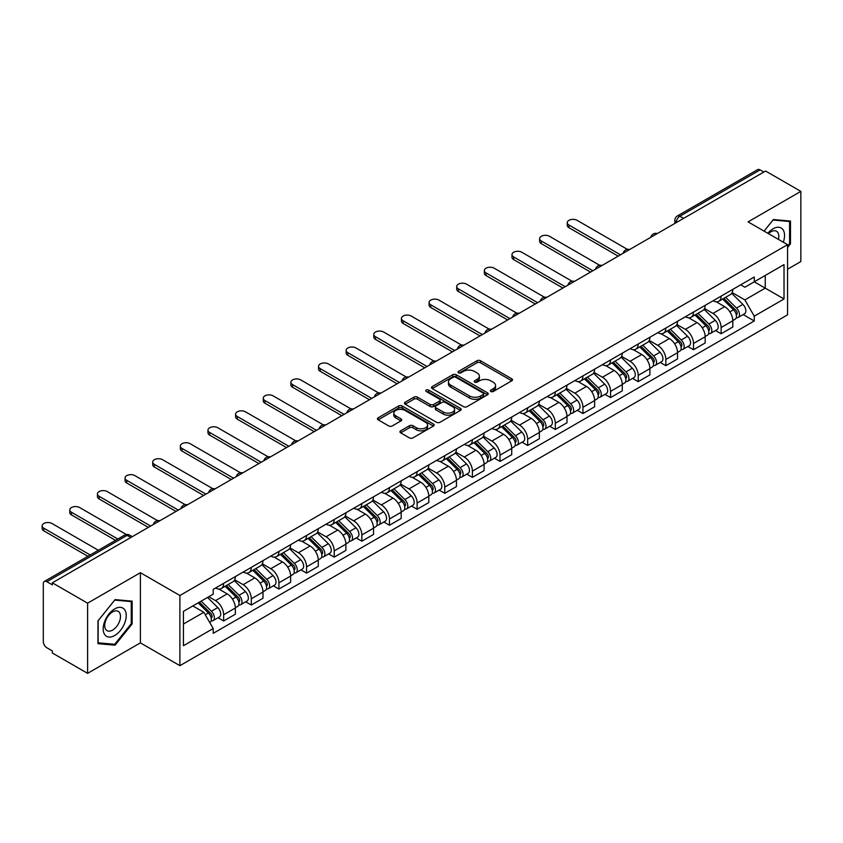 <?xml version="1.0" encoding="UTF-8"?>
<svg xmlns="http://www.w3.org/2000/svg" width="843" height="843" viewBox="0 0 843 843"><rect width="100%" height="100%" fill="white"/><g stroke="black" fill="none" stroke-linecap="round" stroke-linejoin="round"><path stroke-width="1.26" d="M490.868 391.479A1.718 0.991 0 0 0 493.303 391.479L511.775 380.815A2.455 1.423 0 0 0 512.502 379.814A2.455 1.423 0 0 0 511.775 378.802L480.478 360.73A2.455 1.423 0 0 0 477.001 360.73L458.518 371.405A1.718 0.991 0 0 0 458.023 372.1A1.718 0.991 0 0 0 458.518 372.806A1.718 0.991 0 0 0 460.952 372.806L463.344 371.426A7.872 4.542 0 0 1 474.472 371.426L477.085 372.933A7.872 4.542 0 0 1 479.393 376.147A7.872 4.542 0 0 1 477.085 379.361L474.693 380.741A1.718 0.991 0 0 0 474.188 381.436A1.718 0.991 0 0 0 474.693 382.142A1.718 0.991 0 0 0 477.127 382.142L479.519 380.762A7.872 4.542 0 0 1 490.647 380.762L493.26 382.269A7.872 4.542 0 0 1 495.558 385.483A7.872 4.542 0 0 1 493.26 388.697L490.868 390.077A1.718 0.991 0 0 0 490.363 390.773A1.718 0.991 0 0 0 490.868 391.479L490.868 390.077M400.657 430.815A2.455 1.423 0 0 0 399.94 431.816A2.455 1.423 0 0 0 400.657 432.817L409.445 437.886A2.455 1.423 0 0 0 412.922 437.886L433.439 426.042A2.455 1.423 0 0 0 434.156 425.041A2.455 1.423 0 0 0 433.439 424.029L402.132 405.957A2.455 1.423 0 0 0 398.655 405.957L378.138 417.812A2.455 1.423 0 0 0 377.422 418.813A2.455 1.423 0 0 0 378.138 419.814L388.749 425.936A2.455 1.423 0 0 0 392.227 425.936L401.005 420.868A2.455 1.423 0 0 0 401.721 419.867A2.455 1.423 0 0 0 401.005 418.866L395.746 415.831A6.575 3.793 0 0 1 393.818 413.144A6.575 3.793 0 0 1 397.875 409.635A6.575 3.793 0 0 1 405.051 410.457L425.652 422.354A6.575 3.793 0 0 1 427.58 425.041A6.575 3.793 0 0 1 423.523 428.55A6.575 3.793 0 0 1 416.347 427.728L412.922 425.736A2.455 1.423 0 0 0 409.445 425.736L400.657 430.815L400.657 432.817M179.896 595.506L140.391 572.692L87.598 603.177L52.34 582.819L765.592 171.034L800.85 191.382L748.057 221.867L787.562 244.67L179.896 595.506L179.896 665.675L787.562 314.839L787.562 244.67M463.524 406.663A2.455 1.423 0 0 0 467.001 406.663L487.517 394.819A2.455 1.423 0 0 0 488.245 393.818A2.455 1.423 0 0 0 487.517 392.806L456.221 374.735A2.455 1.423 0 0 0 452.744 374.735L432.217 386.589A2.455 1.423 0 0 0 431.5 387.59A2.455 1.423 0 0 0 432.217 388.591L463.524 406.663M426.906 391.847A1.718 0.991 0 0 1 428.655 392.09L428.655 390.046L460.478 408.423A2.455 1.423 0 0 1 461.195 409.424A2.455 1.423 0 0 1 460.478 410.425L439.962 422.28A2.455 1.423 0 0 1 436.484 422.28L405.177 404.208L405.177 402.195A2.455 1.423 0 0 0 404.461 403.196A2.455 1.423 0 0 0 405.177 404.208M405.177 402.195L413.966 397.127A2.455 1.423 0 0 1 417.443 397.127L430.13 404.461A2.455 1.423 0 0 0 433.608 404.461L439.435 401.089A2.455 1.423 0 0 0 440.162 400.088A2.455 1.423 0 0 0 439.435 399.087L426.221 391.458A1.718 0.991 0 0 1 425.715 390.752A1.718 0.991 0 0 1 426.779 389.835A1.718 0.991 0 0 1 428.655 390.046M87.598 603.177L87.598 673.346L52.34 652.988L52.34 650.944L46.85 647.772A5.016 2.898 -120 0 1 43.309 641.639L43.309 583.746A5.016 2.898 -120 0 1 44.342 581.449L124.595 535.115A5.016 2.898 60 0 1 127.103 535.358L46.85 581.702A5.016 2.898 -120 0 0 44.342 581.449M787.562 269.223L800.85 261.551L800.85 191.382M87.598 673.346L140.391 642.861L179.896 665.675M52.34 582.819L52.34 584.863L46.85 581.702M683.568 218.39L679.848 216.24A5.016 2.898 60 0 0 677.34 215.987L757.594 169.654A5.016 2.898 60 0 1 760.101 169.907L679.848 216.24A5.016 2.898 120 0 0 676.307 222.373L676.307 222.584M763.821 172.056L760.101 169.907M721.123 296.125A11.528 6.649 60 0 1 718.742 301.299L730.428 294.544A11.528 6.649 -120 0 0 732.82 289.37M704.537 308.527L712.978 313.406A11.528 6.649 60 0 1 721.123 327.527L732.82 320.772A11.528 6.649 -120 0 0 724.674 306.662L716.297 301.826M732.82 320.772L732.82 327.01L721.123 333.765L715.517 330.53M718.742 301.299A11.528 6.649 60 0 1 713.062 300.772M721.123 327.527L721.123 333.765M693.494 312.079A11.528 6.649 60 0 1 691.102 317.253L702.799 310.498A11.528 6.649 -120 0 0 705.18 305.324M687.888 346.484L693.494 349.719L705.18 342.964L705.18 336.726A11.528 6.649 -120 0 0 697.035 322.616L688.668 317.779M691.102 317.253A11.528 6.649 60 0 1 685.433 316.736M676.897 324.492L685.338 329.36A11.528 6.649 60 0 1 693.494 343.48L693.494 349.719M665.854 328.032A11.528 6.649 60 0 1 663.462 333.206L675.159 326.462A11.528 6.649 -120 0 0 677.54 321.288M660.248 362.437L665.854 365.672L677.54 358.928L677.54 352.69A11.528 6.649 -120 0 0 669.395 338.57L661.028 333.733M663.462 333.206A11.528 6.649 60 0 1 657.793 332.69M649.258 340.446L657.698 345.324A11.528 6.649 60 0 1 665.854 359.434L665.854 365.672M638.214 343.986A11.528 6.649 60 0 1 635.833 349.16L647.519 342.416A11.528 6.649 -120 0 0 649.911 337.242M632.608 378.391L638.214 381.637L649.911 374.882L649.911 368.644A11.528 6.649 -120 0 0 641.755 354.524L633.388 349.697M635.833 349.16A11.528 6.649 60 0 1 630.153 348.644M621.618 356.399L630.069 361.278A11.528 6.649 60 0 1 638.214 375.388L638.214 381.637M610.574 359.95A11.528 6.649 60 0 1 608.193 365.124L619.879 358.37A11.528 6.649 -120 0 0 622.271 353.196M604.968 394.355L610.574 397.59L622.271 390.836L622.271 384.598A11.528 6.649 -120 0 0 614.125 370.477L605.748 365.651M608.193 365.124A11.528 6.649 60 0 1 602.513 364.597M593.988 372.353L602.429 377.232A11.528 6.649 60 0 1 610.574 391.352L610.574 397.59M582.945 375.904A11.528 6.649 60 0 1 580.553 381.078L592.25 374.324A11.528 6.649 -120 0 0 594.631 369.15M577.339 410.309L582.945 413.544L594.631 406.79L594.631 400.551A11.528 6.649 -120 0 0 586.486 386.442L578.119 381.605M580.553 381.078A11.528 6.649 60 0 1 574.884 380.562M566.348 388.317L574.789 393.186A11.528 6.649 60 0 1 582.945 407.306L582.945 413.544M555.305 391.858A11.528 6.649 60 0 1 552.913 397.032L564.61 390.277A11.528 6.649 -120 0 0 566.991 385.114M549.699 426.263L555.305 429.498L566.991 422.754L566.991 416.505A11.528 6.649 -120 0 0 558.846 402.396L550.479 397.559M552.913 397.032A11.528 6.649 60 0 1 547.244 396.516M538.709 404.271L547.149 409.15A11.528 6.649 60 0 1 555.305 423.26L555.305 429.498M527.665 407.812A11.528 6.649 60 0 1 525.284 412.986L536.97 406.242A11.528 6.649 -120 0 0 539.362 401.068M522.059 442.217L527.665 445.452L539.362 438.708L539.362 432.47A11.528 6.649 -120 0 0 531.206 418.349L522.839 413.523M525.284 412.986A11.528 6.649 60 0 1 519.604 412.469M511.069 420.225L519.52 425.104A11.528 6.649 60 0 1 527.665 439.214L527.665 445.452M500.025 423.776A11.528 6.649 60 0 1 497.644 428.95L509.33 422.195A11.528 6.649 -120 0 0 511.722 417.022M494.419 458.181L500.025 461.416L511.722 454.662L511.722 448.423A11.528 6.649 -120 0 0 503.577 434.303L495.199 429.477M497.644 428.95A11.528 6.649 60 0 1 491.964 428.423M483.439 436.179L491.88 441.058A11.528 6.649 60 0 1 500.025 455.178L500.025 461.416M472.396 439.73A11.528 6.649 60 0 1 470.004 444.904L481.701 438.149A11.528 6.649 -120 0 0 484.082 432.975M466.79 474.135L472.396 477.37L484.082 470.615L484.082 464.377A11.528 6.649 -120 0 0 475.937 450.267L467.57 445.431M470.004 444.904A11.528 6.649 60 0 1 464.335 444.377M455.8 452.143L464.24 457.011A11.528 6.649 60 0 1 472.396 471.132L472.396 477.37M444.756 455.684A11.528 6.649 60 0 1 442.364 460.858L454.061 454.103A11.528 6.649 -120 0 0 456.442 448.929M439.15 490.089L444.756 493.324L456.442 486.58L456.442 480.331A11.528 6.649 -120 0 0 448.297 466.221L439.93 461.384M442.364 460.858A11.528 6.649 60 0 1 436.695 460.341M428.16 468.097L436.6 472.976A11.528 6.649 60 0 1 444.756 487.085L444.756 493.324M417.116 471.637A11.528 6.649 60 0 1 414.735 476.811L426.421 470.067A11.528 6.649 -120 0 0 428.813 464.893M411.51 506.042L417.116 509.277L428.813 502.533L428.813 496.295A11.528 6.649 -120 0 0 420.657 482.175L412.29 477.349M414.735 476.811A11.528 6.649 60 0 1 409.055 476.295M400.52 484.051L408.971 488.929A11.528 6.649 60 0 1 417.116 503.039L417.116 509.277M389.477 487.602A11.528 6.649 60 0 1 387.095 492.765L398.781 486.021A11.528 6.649 -120 0 0 401.173 480.847M383.871 521.996L389.477 525.242L401.173 518.487L401.173 512.249A11.528 6.649 -120 0 0 393.028 498.129L384.65 493.303M387.095 492.765A11.528 6.649 60 0 1 381.415 492.249M372.891 500.004L381.331 504.883A11.528 6.649 60 0 1 389.477 518.993L389.477 525.242M361.847 503.556A11.528 6.649 60 0 1 359.455 508.729L371.152 501.975A11.528 6.649 -120 0 0 373.533 496.801M356.241 537.96L361.847 541.195L373.533 534.441L373.533 528.203A11.528 6.649 -120 0 0 365.388 514.093L357.021 509.256M359.455 508.729A11.528 6.649 60 0 1 353.786 508.203M345.251 515.958L353.691 520.837A11.528 6.649 60 0 1 361.847 534.957L361.847 541.195M334.207 519.509A11.528 6.649 60 0 1 331.815 524.683L343.512 517.929A11.528 6.649 -120 0 0 345.893 512.755M328.601 553.914L334.207 557.149L345.893 550.395L345.893 544.156A11.528 6.649 -120 0 0 337.748 530.047L329.381 525.21M331.815 524.683A11.528 6.649 60 0 1 326.146 524.167M317.611 531.922L326.051 536.791A11.528 6.649 60 0 1 334.207 550.911L334.207 557.149M306.567 535.463A11.528 6.649 60 0 1 304.186 540.637L315.872 533.893A11.528 6.649 -120 0 0 318.264 528.719M300.962 569.868L306.567 573.103L318.264 566.359L318.264 560.121A11.528 6.649 -120 0 0 310.108 546.001L301.741 541.164M304.186 540.637A11.528 6.649 60 0 1 298.506 540.121M289.971 547.876L298.422 552.755A11.528 6.649 60 0 1 306.567 566.865L306.567 573.103M278.928 551.417A11.528 6.649 60 0 1 276.546 556.591L288.232 549.847A11.528 6.649 -120 0 0 290.624 544.673M273.322 585.822L278.928 589.067L290.624 582.313L290.624 576.075A11.528 6.649 -120 0 0 282.479 561.954L274.101 557.128M276.546 556.591A11.528 6.649 60 0 1 270.866 556.074M262.342 563.83L270.782 568.709A11.528 6.649 60 0 1 278.928 582.819L278.928 589.067M251.298 567.381A11.528 6.649 60 0 1 248.906 572.555L260.603 565.801A11.528 6.649 -120 0 0 262.984 560.627M245.692 601.786L251.298 605.021L262.984 598.267L262.984 592.028A11.528 6.649 -120 0 0 254.839 577.908L246.472 573.082M248.906 572.555A11.528 6.649 60 0 1 243.237 572.028M234.702 579.784L243.142 584.663A11.528 6.649 60 0 1 251.298 598.783L251.298 605.021M223.658 583.335A11.528 6.649 60 0 1 221.266 588.509L232.963 581.754A11.528 6.649 -120 0 0 235.345 576.58M218.052 617.74L223.658 620.975L235.345 614.22L235.345 607.982A11.528 6.649 -120 0 0 227.199 593.872L218.832 589.036M221.266 588.509A11.528 6.649 60 0 1 215.597 587.992M208.779 596.728L215.502 600.616A11.528 6.649 60 0 1 223.658 614.737L223.658 620.975M740.702 284.818L744.864 287.221L784.022 264.618L765.244 275.461L765.244 288.148L744.864 299.908L732.167 292.574M183.437 624.041L203.816 612.281L213.205 628.541L183.437 645.727L183.437 611.365L213.205 594.178L213.205 589.373L754.253 276.999L754.253 281.804L784.022 298.991L754.253 316.167L744.864 299.908M784.022 264.618L784.022 298.991M213.205 628.541L213.205 633.346L754.253 320.983L754.253 316.167M787.562 247.484L790.481 243.848L790.481 221.056L773.389 219.528L764.074 231.108M140.391 572.692L140.391 642.861M97.957 643.673L115.059 645.201L132.151 623.936L132.151 601.143L115.059 599.615L97.957 620.88L97.957 643.673M203.816 612.281L192.826 605.938M743.157 314.565L754.253 320.983M789.596 243.332L790.481 243.848M113.247 644.157L115.059 645.201M131.266 623.42L132.151 623.936M491.553 391.721L493.26 390.741A7.872 4.542 0 0 0 495.558 387.527L495.558 385.483M479.393 376.147L479.393 378.191A7.872 4.542 0 0 1 477.085 381.405L475.378 382.385M511.775 378.802L511.775 380.815L480.478 362.775A2.455 1.423 0 0 0 477.001 362.775L459.214 373.049M487.486 394.84L456.221 376.779A2.455 1.423 0 0 0 452.744 376.779L432.248 388.612M483.176 394.513A1.718 0.991 0 0 0 483.671 393.818A1.718 0.991 0 0 0 483.176 393.112L455.694 377.253A1.718 0.991 0 0 0 453.26 377.253L450.742 378.707A7.872 4.542 0 0 0 448.434 381.921A7.872 4.542 0 0 0 450.742 385.125L469.519 395.968A7.872 4.542 0 0 0 480.647 395.968L483.176 394.513L483.176 396.558A1.718 0.991 0 0 0 483.671 395.862L483.671 393.818M448.434 381.921L448.434 383.965A7.872 4.542 0 0 0 450.742 387.179L450.742 385.125M483.176 396.558L480.647 398.022A7.872 4.542 0 0 1 469.519 398.022L450.742 387.179M405.209 404.229L413.966 399.171L413.966 397.127M440.162 400.088L440.162 402.132A2.455 1.423 0 0 1 439.435 403.144L433.608 406.505A2.455 1.423 0 0 1 430.13 406.505L417.443 399.171A2.455 1.423 0 0 0 413.966 399.171M428.655 392.09L460.447 410.446M443.302 412.058A6.575 3.793 0 0 0 450.478 412.88A6.575 3.793 0 0 0 454.535 409.371A6.575 3.793 0 0 0 452.607 406.695L445.346 402.501A2.455 1.423 0 0 0 441.869 402.501L436.042 405.862A2.455 1.423 0 0 0 435.325 406.863A2.455 1.423 0 0 0 436.042 407.864L443.302 412.058L443.302 414.103A6.575 3.793 0 0 0 450.478 414.935A6.575 3.793 0 0 0 454.535 411.426L454.535 409.371M435.325 406.863L435.325 408.908A2.455 1.423 0 0 0 436.042 409.919L436.042 407.864M443.302 414.103L436.042 409.919M427.58 425.041L427.58 427.085A6.575 3.793 0 0 1 423.523 430.594A6.575 3.793 0 0 1 416.347 429.772L412.922 427.791A2.455 1.423 0 0 0 409.445 427.791L400.688 432.838M393.818 413.144L393.818 415.188A6.575 3.793 0 0 0 395.746 417.875L395.746 415.831M400.973 420.889L395.746 417.875M433.407 426.063L402.132 408.012A2.455 1.423 0 0 0 398.655 408.012L378.17 419.835M722.62 299.054L733.505 309.803A6.259 3.614 60 0 1 735.159 319.191L732.82 320.54M724.79 301.204L729.406 303.87M627.34 249.338L577.097 220.329A5.764 3.33 -0 0 0 570.816 219.612A5.764 3.33 -0 0 0 567.255 222.678A5.764 3.33 -0 0 0 568.941 225.039L620.501 254.797M723.821 298.359L735.749 310.119A3.003 1.739 60 0 1 736.54 314.629A3.003 1.739 60 0 1 736.266 314.745M725.623 297.316L736.519 308.064A6.259 3.614 60 0 1 738.162 317.453A6.259 3.614 60 0 1 736.276 317.653M731.724 293.353L742.894 304.376A6.259 3.614 60 0 1 744.548 313.775L738.162 317.453M618.193 256.124L568.941 227.694A5.764 3.33 180 0 1 567.255 225.344L567.255 222.678M694.98 315.019L705.865 325.756A6.259 3.614 60 0 1 707.519 335.145L705.18 336.494M697.15 317.158L701.766 319.824M599.7 265.292L549.457 236.282A5.764 3.33 -0 0 0 543.177 235.566A5.764 3.33 -0 0 0 539.625 238.643A5.764 3.33 -0 0 0 541.311 240.993L592.861 270.761M696.181 314.323L708.109 326.083A3.003 1.739 60 0 1 708.9 330.582A3.003 1.739 60 0 1 708.626 330.698M697.993 313.28L708.879 324.018A6.259 3.614 60 0 1 710.533 333.406A6.259 3.614 60 0 1 708.636 333.607M704.084 309.318L715.254 320.34A6.259 3.614 60 0 1 716.908 329.729L710.533 333.406M590.553 272.089L541.311 243.648A5.764 3.33 180 0 1 539.625 241.298L539.625 238.643M667.34 330.972L678.225 341.71A6.259 3.614 60 0 1 679.88 351.099L677.54 352.448M669.511 333.111L674.126 335.777M572.06 281.246L521.817 252.247A5.764 3.33 -0 0 0 515.537 251.52A5.764 3.33 -0 0 0 511.986 254.597A5.764 3.33 -0 0 0 513.672 256.946L565.221 286.715M668.552 330.277L680.47 342.037A3.003 1.739 60 0 1 681.26 346.547A3.003 1.739 60 0 1 680.986 346.652M670.354 329.234L681.239 339.971A6.259 3.614 60 0 1 682.893 349.36A6.259 3.614 60 0 1 680.996 349.56M676.444 325.272L687.614 336.294A6.259 3.614 60 0 1 689.268 345.683L682.893 349.36M562.924 288.043L513.672 259.612A5.764 3.33 180 0 1 511.986 257.252L511.986 254.597M783.305 242.215A16.28 9.399 120 0 0 783.01 229.707A16.28 9.399 120 0 0 767.815 233.279M778.437 239.401A11.149 6.438 120 0 0 777.762 232.415A11.149 6.438 120 0 0 776.508 231.245A11.149 6.438 120 0 0 768.489 233.659M764.106 231.13L773.031 220.034L789.596 221.509L789.596 243.595L787.562 246.135M788.5 220.877L789.596 221.509M124.68 609.795A16.28 9.399 120 0 0 108.947 614.01A16.28 9.399 120 0 0 104.732 634.61A16.28 9.399 120 0 0 120.465 630.395A16.28 9.399 120 0 0 124.68 609.795M119.432 612.503A11.149 6.438 120 0 0 118.178 611.333A11.149 6.438 120 0 0 107.809 616.539A11.149 6.438 120 0 0 105.775 629.489A11.149 6.438 120 0 0 107.029 630.648A11.149 6.438 120 0 0 117.409 625.443A11.149 6.438 120 0 0 119.432 612.503M114.701 644.284L98.136 642.809L98.136 620.722L114.701 600.111L131.266 601.596L131.266 623.683L114.701 644.284M130.17 600.964L131.266 601.596M639.7 346.926L650.585 357.664A6.259 3.614 60 0 1 652.24 367.063L649.911 368.412M641.871 349.065L646.486 351.731M544.43 297.21L494.188 268.2A5.764 3.33 -0 0 0 487.907 267.473A5.764 3.33 -0 0 0 484.346 270.55A5.764 3.33 -0 0 0 486.032 272.9L537.592 302.669M640.912 346.231L652.83 357.99A3.003 1.739 60 0 1 653.631 362.501A3.003 1.739 60 0 1 653.357 362.606M642.714 345.187L653.599 355.925A6.259 3.614 60 0 1 655.253 365.325A6.259 3.614 60 0 1 653.367 365.525M648.804 341.225L659.985 352.248A6.259 3.614 60 0 1 661.629 361.636L655.253 365.325M535.284 303.996L486.032 275.566A5.764 3.33 180 0 1 484.346 273.216L484.346 270.55M612.071 362.88L622.956 373.628A6.259 3.614 60 0 1 624.61 383.017L622.271 384.366M614.241 365.03L618.857 367.696M516.791 313.164L466.548 284.154A5.764 3.33 -0 0 0 460.267 283.438A5.764 3.33 -0 0 0 456.706 286.504A5.764 3.33 -0 0 0 458.392 288.864L509.952 318.622M613.272 362.184L625.2 373.944A3.003 1.739 60 0 1 625.991 378.454A3.003 1.739 60 0 1 625.717 378.57M615.074 361.141L625.97 371.889A6.259 3.614 60 0 1 627.614 381.278A6.259 3.614 60 0 1 625.727 381.479M621.175 357.179L632.345 368.201A6.259 3.614 60 0 1 633.999 377.59L627.614 381.278M507.644 319.95L458.392 291.52A5.764 3.33 180 0 1 456.706 289.17L456.706 286.504M584.431 378.844L595.316 389.582A6.259 3.614 60 0 1 596.97 398.971L594.631 400.32M586.602 380.983L591.217 383.649M489.151 329.118L438.908 300.108A5.764 3.33 -0 0 0 432.628 299.391A5.764 3.33 -0 0 0 429.076 302.468A5.764 3.33 -0 0 0 430.762 304.818L482.312 334.576M585.632 378.138L597.561 389.909A3.003 1.739 60 0 1 598.351 394.408A3.003 1.739 60 0 1 598.077 394.524M587.445 377.106L598.33 387.843A6.259 3.614 60 0 1 599.984 397.232A6.259 3.614 60 0 1 598.087 397.432M593.535 373.133L604.705 384.155A6.259 3.614 60 0 1 606.359 393.555L599.984 397.232M480.004 335.914L430.762 307.474A5.764 3.33 180 0 1 429.076 305.124L429.076 302.468M556.791 394.798L567.676 405.536A6.259 3.614 60 0 1 569.331 414.925L566.991 416.273M558.962 396.937L563.577 399.603M461.511 345.072L411.268 316.072A5.764 3.33 -0 0 0 404.988 315.345A5.764 3.33 -0 0 0 401.437 318.422A5.764 3.33 -0 0 0 403.123 320.772L454.672 350.54M558.003 394.102L569.921 405.862A3.003 1.739 60 0 1 570.711 410.372A3.003 1.739 60 0 1 570.437 410.478M559.805 393.059L570.69 403.797A6.259 3.614 60 0 1 572.344 413.186A6.259 3.614 60 0 1 570.448 413.386M565.895 389.097L577.065 400.119A6.259 3.614 60 0 1 578.72 409.508L572.344 413.186M452.375 351.868L403.123 323.427A5.764 3.33 180 0 1 401.437 321.078L401.437 318.422M529.151 410.752L540.036 421.489A6.259 3.614 60 0 1 541.691 430.889L539.362 432.238M531.322 412.891L535.937 415.557M433.882 361.036L383.639 332.026A5.764 3.33 -0 0 0 377.358 331.299A5.764 3.33 -0 0 0 373.797 334.376A5.764 3.33 -0 0 0 375.483 336.726L427.043 366.494M530.363 410.056L542.281 421.816A3.003 1.739 60 0 1 543.082 426.326A3.003 1.739 60 0 1 542.808 426.432M532.165 409.013L543.05 419.751A6.259 3.614 60 0 1 544.704 429.15A6.259 3.614 60 0 1 542.818 429.35M538.255 405.051L549.436 416.073A6.259 3.614 60 0 1 551.08 425.462L544.704 429.15M424.735 367.822L375.483 339.392A5.764 3.33 180 0 1 373.797 337.031L373.797 334.376M501.522 426.706L512.407 437.454A6.259 3.614 60 0 1 514.061 446.843L511.722 448.191M503.692 428.855L508.308 431.511M406.242 376.99L355.999 347.98A5.764 3.33 -0 0 0 349.719 347.263A5.764 3.33 -0 0 0 346.157 350.33A5.764 3.33 -0 0 0 347.843 352.69L399.403 382.448M502.723 426.01L514.651 437.77A3.003 1.739 60 0 1 515.442 442.28A3.003 1.739 60 0 1 515.168 442.385M504.525 424.967L515.421 435.715A6.259 3.614 60 0 1 517.065 445.104A6.259 3.614 60 0 1 515.178 445.304M510.626 421.005L521.796 432.027A6.259 3.614 60 0 1 523.45 441.416L517.065 445.104M397.095 383.776L347.843 355.346A5.764 3.33 180 0 1 346.157 352.996L346.157 350.33M473.882 442.67L484.767 453.408A6.259 3.614 60 0 1 486.422 462.796L484.082 464.145M476.053 444.809L480.668 447.475M378.602 392.943L328.359 363.934A5.764 3.33 -0 0 0 322.079 363.217A5.764 3.33 -0 0 0 318.528 366.294A5.764 3.33 -0 0 0 320.214 368.644L371.763 398.402M475.083 441.964L487.012 453.734A3.003 1.739 60 0 1 487.802 458.234A3.003 1.739 60 0 1 487.528 458.35M476.896 440.931L487.781 451.669A6.259 3.614 60 0 1 489.435 461.058A6.259 3.614 60 0 1 487.539 461.258M482.986 436.959L494.156 447.981A6.259 3.614 60 0 1 495.81 457.38L489.435 461.058M369.455 399.74L320.214 371.299A5.764 3.33 180 0 1 318.528 368.949L318.528 366.294M446.242 458.624L457.127 469.361A6.259 3.614 60 0 1 458.782 478.75L456.442 480.099M448.413 460.763L453.028 463.429M350.962 408.897L300.719 379.898A5.764 3.33 -0 0 0 294.439 379.171A5.764 3.33 -0 0 0 290.888 382.248A5.764 3.33 -0 0 0 292.574 384.598L344.123 414.366M447.454 457.928L459.372 469.688A3.003 1.739 60 0 1 460.162 474.198A3.003 1.739 60 0 1 459.888 474.303M449.256 456.885L460.141 467.623A6.259 3.614 60 0 1 461.795 477.012A6.259 3.614 60 0 1 459.899 477.212M455.346 452.923L466.516 463.945A6.259 3.614 60 0 1 468.171 473.334L461.795 477.012M341.826 415.694L292.574 387.253A5.764 3.33 180 0 1 290.888 384.903L290.888 382.248M418.602 474.577L429.487 485.315A6.259 3.614 60 0 1 431.142 494.704L428.813 496.063M420.773 476.716L425.388 479.382M323.333 424.861L273.09 395.852A5.764 3.33 -0 0 0 266.809 395.125A5.764 3.33 -0 0 0 263.248 398.202A5.764 3.33 -0 0 0 264.934 400.551L316.494 430.32M419.814 473.882L431.732 485.642A3.003 1.739 60 0 1 432.533 490.152A3.003 1.739 60 0 1 432.259 490.257M421.616 472.839L432.501 483.576A6.259 3.614 60 0 1 434.156 492.965A6.259 3.614 60 0 1 432.269 493.176M427.707 468.877L438.887 479.899A6.259 3.614 60 0 1 440.531 489.288L434.156 492.965M314.186 431.648L264.934 403.217A5.764 3.33 180 0 1 263.248 400.857L263.248 398.202M390.973 490.531L401.858 501.279A6.259 3.614 60 0 1 403.512 510.668L401.173 512.017M393.144 492.681L397.759 495.336M295.693 440.815L245.45 411.805A5.764 3.33 -0 0 0 239.17 411.089A5.764 3.33 -0 0 0 235.608 414.155A5.764 3.33 -0 0 0 237.294 416.505L288.854 446.274M392.174 489.836L404.103 501.596A3.003 1.739 60 0 1 404.893 506.106A3.003 1.739 60 0 1 404.619 506.211M393.976 488.792L404.872 499.541A6.259 3.614 60 0 1 406.516 508.93A6.259 3.614 60 0 1 404.629 509.13M400.077 484.83L411.247 495.853A6.259 3.614 60 0 1 412.901 505.242L406.516 508.93M286.546 447.601L237.294 419.171A5.764 3.33 180 0 1 235.608 416.821L235.608 414.155M363.333 506.485L374.218 517.233A6.259 3.614 60 0 1 375.873 526.622L373.533 527.971M365.504 508.635L370.119 511.301M268.053 456.769L217.81 427.759A5.764 3.33 -0 0 0 211.53 427.043A5.764 3.33 -0 0 0 207.979 430.109A5.764 3.33 -0 0 0 209.665 432.47L261.214 462.227M364.534 505.789L376.463 517.549A3.003 1.739 60 0 1 377.253 522.059A3.003 1.739 60 0 1 376.979 522.175M366.347 504.746L377.232 515.495A6.259 3.614 60 0 1 378.886 524.883A6.259 3.614 60 0 1 376.99 525.084M372.437 500.784L383.607 511.806A6.259 3.614 60 0 1 385.262 521.206L378.886 524.883M258.906 463.555L209.665 435.125A5.764 3.33 180 0 1 207.979 432.775L207.979 430.109M335.693 522.449L346.578 533.187A6.259 3.614 60 0 1 348.233 542.576L345.893 543.925M337.864 524.588L342.479 527.254M240.413 472.723L190.17 443.713A5.764 3.33 -0 0 0 183.89 442.996A5.764 3.33 -0 0 0 180.339 446.073A5.764 3.33 -0 0 0 182.025 448.423L233.574 478.192M336.905 521.754L348.823 533.514A3.003 1.739 60 0 1 349.613 538.013A3.003 1.739 60 0 1 349.339 538.129M338.707 520.711L349.592 531.448A6.259 3.614 60 0 1 351.246 540.837A6.259 3.614 60 0 1 349.35 541.037M344.798 516.748L355.967 527.771A6.259 3.614 60 0 1 357.622 537.16L351.246 540.837M231.277 479.519L182.025 451.079A5.764 3.33 180 0 1 180.339 448.729L180.339 446.073M308.053 538.403L318.939 549.141A6.259 3.614 60 0 1 320.593 558.53L318.264 559.878M310.224 540.542L314.839 543.208M212.784 488.677L162.541 459.677A5.764 3.33 -0 0 0 156.261 458.95A5.764 3.33 -0 0 0 152.699 462.027A5.764 3.33 -0 0 0 154.385 464.377L205.945 494.146M309.265 537.708L321.183 549.467A3.003 1.739 60 0 1 321.984 553.977A3.003 1.739 60 0 1 321.71 554.083M311.067 536.664L321.952 547.402A6.259 3.614 60 0 1 323.607 556.791A6.259 3.614 60 0 1 321.72 557.002M317.158 532.702L328.338 543.724A6.259 3.614 60 0 1 329.982 553.113L323.607 556.791M203.637 495.473L154.385 467.043A5.764 3.33 180 0 1 152.699 464.683L152.699 462.027M280.424 554.357L291.309 565.095A6.259 3.614 60 0 1 292.964 574.494L290.624 575.843M282.595 556.496L287.21 559.162M185.144 504.641L134.901 475.631A5.764 3.33 -0 0 0 128.621 474.904A5.764 3.33 -0 0 0 125.059 477.981A5.764 3.33 -0 0 0 126.745 480.331L178.305 510.099M281.625 553.661L293.554 565.421A3.003 1.739 60 0 1 294.344 569.931A3.003 1.739 60 0 1 294.07 570.037M283.427 552.618L294.323 563.356A6.259 3.614 60 0 1 295.967 572.755A6.259 3.614 60 0 1 294.081 572.955M289.528 548.656L300.698 559.678A6.259 3.614 60 0 1 302.352 569.067L295.967 572.755M175.997 511.427L126.745 482.997A5.764 3.33 180 0 1 125.059 480.647L125.059 477.981M252.784 570.311L263.669 581.059A6.259 3.614 60 0 1 265.324 590.448L262.984 591.797M254.955 572.46L259.57 575.126M157.504 520.595L107.261 491.585A5.764 3.33 -0 0 0 100.981 490.868A5.764 3.33 -0 0 0 97.43 493.935A5.764 3.33 -0 0 0 99.116 496.295L150.665 526.053M253.985 569.615L265.914 581.375A3.003 1.739 60 0 1 266.704 585.885A3.003 1.739 60 0 1 266.43 586.001M255.798 568.572L266.683 579.32A6.259 3.614 60 0 1 268.337 588.709A6.259 3.614 60 0 1 266.441 588.909M261.888 564.61L273.058 575.632A6.259 3.614 60 0 1 274.713 585.021L268.337 588.709M148.357 527.381L99.116 498.951A5.764 3.33 180 0 1 97.43 496.601L97.43 493.935M225.144 586.275L236.029 597.013A6.259 3.614 60 0 1 237.684 606.402L235.345 607.75M227.315 588.414L231.93 591.08M126.324 534.504L79.621 507.539A5.764 3.33 -0 0 0 73.341 506.822A5.764 3.33 -0 0 0 69.79 509.899A5.764 3.33 -0 0 0 71.476 512.249L117.841 539.014M226.356 585.569L238.274 597.339A3.003 1.739 60 0 1 239.064 601.839A3.003 1.739 60 0 1 238.79 601.955M228.158 584.536L239.043 595.274A6.259 3.614 60 0 1 240.698 604.663A6.259 3.614 60 0 1 238.801 604.863M234.249 580.564L245.418 591.586A6.259 3.614 60 0 1 247.073 600.985L240.698 604.663M115.533 540.342L71.476 514.904A5.764 3.33 180 0 1 69.79 512.555L69.79 509.899M198.158 602.861L208.39 612.966A6.259 3.614 60 0 1 210.044 622.355L209.738 622.534M199.675 604.368L204.291 607.034M98.357 550.268L51.992 523.503A5.764 3.33 -0 0 0 45.712 522.776A5.764 3.33 -0 0 0 42.15 525.853A5.764 3.33 -0 0 0 43.836 528.203L90.201 554.968M199.359 602.165L210.634 613.293A3.003 1.739 60 0 1 211.435 617.803A3.003 1.739 60 0 1 211.161 617.908M201.161 601.122L211.403 611.228A6.259 3.614 60 0 1 213.058 620.617A6.259 3.614 60 0 1 211.172 620.817M207.547 597.445L217.789 607.55A6.259 3.614 60 0 1 219.433 616.939L213.058 620.617M87.904 556.306L43.836 530.858A5.764 3.33 180 0 1 42.15 528.508L42.15 525.853M676.486 222.478L676.307 222.373A5.016 2.898 0 0 1 674.843 220.329L674.843 223.427M251.298 598.783L262.984 592.028M278.928 582.819L290.624 576.075M306.567 566.865L318.264 560.121M334.207 550.911L345.893 544.156M361.847 534.957L373.533 528.203M389.477 518.993L401.173 512.249M417.116 503.039L428.813 496.295M444.756 487.085L456.442 480.331M472.396 471.132L484.082 464.377M500.025 455.178L511.722 448.423M527.665 439.214L539.362 432.47M555.305 423.26L566.991 416.505M582.945 407.306L594.631 400.551M610.574 391.352L622.271 384.598M638.214 375.388L649.911 368.644M665.854 359.434L677.54 352.69M693.494 343.48L705.18 336.726M223.658 614.737L235.345 607.982M215.502 600.616L227.199 593.872M243.142 584.663L254.839 577.908M270.782 568.709L282.479 561.954M298.422 552.755L310.108 546.001M326.051 536.791L337.748 530.047M353.691 520.837L365.388 514.093M381.331 504.883L393.028 498.129M408.971 488.929L420.657 482.175M436.6 472.976L448.297 466.221M464.24 457.011L475.937 450.267M491.88 441.058L503.577 434.303M519.52 425.104L531.206 418.349M547.149 409.15L558.846 402.396M574.789 393.186L586.486 386.442M602.429 377.232L614.125 370.477M630.069 361.278L641.755 354.524M657.698 345.324L669.395 338.57M685.338 329.36L697.035 322.616M712.978 313.406L724.674 306.662M656.866 233.806A5.016 2.898 120 0 0 654.653 235.081M629.226 249.76A5.016 2.898 120 0 0 627.013 251.035M601.586 265.714A5.016 2.898 120 0 0 599.373 266.999M573.946 281.678A5.016 2.898 120 0 0 571.733 282.953M546.317 297.632A5.016 2.898 120 0 0 544.104 298.907M518.677 313.585A5.016 2.898 120 0 0 516.464 314.861M491.037 329.539A5.016 2.898 120 0 0 488.824 330.825M463.397 345.504A5.016 2.898 120 0 0 461.184 346.779M435.768 361.457A5.016 2.898 120 0 0 433.555 362.732M408.128 377.411A5.016 2.898 120 0 0 405.915 378.686M380.488 393.365A5.016 2.898 120 0 0 378.275 394.65M352.848 409.329A5.016 2.898 120 0 0 350.635 410.604M325.219 425.283A5.016 2.898 120 0 0 323.006 426.558M297.579 441.237A5.016 2.898 120 0 0 295.366 442.512M269.939 457.191A5.016 2.898 120 0 0 267.726 458.466M242.299 473.144A5.016 2.898 120 0 0 240.086 474.43M214.67 489.109A5.016 2.898 120 0 0 212.457 490.384M187.03 505.062A5.016 2.898 120 0 0 184.817 506.337M159.39 521.016A5.016 2.898 120 0 0 157.177 522.291M130.823 537.507L127.103 535.358A5.016 2.898 120 0 1 129.611 535.115A5.016 5.016 0 0 0 124.595 535.115M493.26 390.741L493.26 388.697M474.693 382.142L474.693 380.741M477.085 381.405L477.085 379.361M458.518 372.806L458.518 371.405M477.001 362.775L477.001 360.73M480.478 362.775L480.478 360.73M432.217 388.591L432.217 386.589M452.744 376.779L452.744 374.735M456.221 376.779L456.221 374.735M487.517 394.819L487.517 392.806M469.519 398.022L469.519 395.968M480.647 398.022L480.647 395.968M417.443 399.171L417.443 397.127M430.13 406.505L430.13 404.461M433.608 406.505L433.608 404.461M439.435 403.144L439.435 401.089M460.478 410.425L460.478 408.423M409.445 427.791L409.445 425.736M412.922 427.791L412.922 425.736M416.347 429.772L416.347 427.728M401.005 420.868L401.005 418.866M378.138 419.814L378.138 417.812M398.655 408.012L398.655 405.957M402.132 408.012L402.132 405.957M433.439 426.042L433.439 424.029M733.505 309.803L729.901 311.878M737.161 313.259L736.034 313.902M742.894 304.376L736.519 308.064M568.941 227.694L568.941 225.039M705.865 325.756L702.272 327.832M709.521 329.213L708.394 329.866M715.254 320.34L708.879 324.018M541.311 243.648L541.311 240.993M678.225 341.71L674.632 343.786M681.882 345.166L680.754 345.82M687.614 336.294L681.239 339.971M513.672 259.612L513.672 256.946M650.585 357.664L646.992 359.75M654.252 361.12L653.125 361.773M659.985 352.248L653.599 355.925M486.032 275.566L486.032 272.9M622.956 373.628L619.352 375.704M626.612 377.084L625.485 377.727M632.345 368.201L625.97 371.889M458.392 291.52L458.392 288.864M595.316 389.582L591.723 391.658M598.973 393.038L597.845 393.692M604.705 384.155L598.33 387.843M430.762 307.474L430.762 304.818M567.676 405.536L564.083 407.612M571.333 408.992L570.205 409.645M577.065 400.119L570.69 403.797M403.123 323.427L403.123 320.772M540.036 421.489L536.443 423.565M543.703 424.946L542.576 425.599M549.436 416.073L543.05 419.751M375.483 339.392L375.483 336.726M512.407 437.454L508.803 439.53M516.064 440.9L514.936 441.553M521.796 432.027L515.421 435.715M347.843 355.346L347.843 352.69M484.767 453.408L481.174 455.483M488.424 456.864L487.296 457.517M494.156 447.981L487.781 451.669M320.214 371.299L320.214 368.644M457.127 469.361L453.534 471.437M460.784 472.818L459.656 473.471M466.516 463.945L460.141 467.623M292.574 387.253L292.574 384.598M429.487 485.315L425.894 487.391M433.154 488.771L432.027 489.425M438.887 479.899L432.501 483.576M264.934 403.217L264.934 400.551M401.858 501.279L398.254 503.355M405.515 504.725L404.387 505.379M411.247 495.853L404.872 499.541M237.294 419.171L237.294 416.505M374.218 517.233L370.625 519.309M377.875 520.689L376.747 521.332M383.607 511.806L377.232 515.495M209.665 435.125L209.665 432.47M346.578 533.187L342.985 535.263M350.235 536.643L349.107 537.297M355.967 527.771L349.592 531.448M182.025 451.079L182.025 448.423M318.939 549.141L315.345 551.217M322.606 552.597L321.478 553.25M328.338 543.724L321.952 547.402M154.385 467.043L154.385 464.377M291.309 565.095L287.705 567.181M294.966 568.551L293.838 569.204M300.698 559.678L294.323 563.356M126.745 482.997L126.745 480.331M263.669 581.059L260.076 583.135M267.326 584.515L266.198 585.158M273.058 575.632L266.683 579.32M99.116 498.951L99.116 496.295M236.029 597.013L232.436 599.088M239.686 600.469L238.558 601.122M245.418 591.586L239.043 595.274M71.476 514.904L71.476 512.249M208.39 612.966L205.26 614.779M212.057 616.423L210.929 617.076M217.789 607.55L211.403 611.228M43.836 530.858L43.836 528.203M657.287 233.564A5.016 5.016 0 0 0 650.859 237.273M629.647 249.517A5.016 5.016 0 0 0 623.219 253.227M602.007 265.471A5.016 5.016 0 0 0 595.58 269.18M574.378 281.425A5.016 5.016 0 0 0 567.95 285.145M546.738 297.389A5.016 5.016 0 0 0 540.31 301.099M519.098 313.343A5.016 5.016 0 0 0 512.67 317.052M491.458 329.297A5.016 5.016 0 0 0 485.031 333.006M463.829 345.251A5.016 5.016 0 0 0 457.401 348.97M436.189 361.215A5.016 5.016 0 0 0 429.761 364.924M408.549 377.169A5.016 5.016 0 0 0 402.122 380.878M380.91 393.123A5.016 5.016 0 0 0 374.482 396.832M353.28 409.076A5.016 5.016 0 0 0 346.852 412.796M325.64 425.03A5.016 5.016 0 0 0 319.212 428.75M298 440.994A5.016 5.016 0 0 0 291.573 444.704M270.361 456.948A5.016 5.016 0 0 0 263.933 460.657M242.731 472.902A5.016 5.016 0 0 0 236.303 476.611M215.091 488.856A5.016 5.016 0 0 0 208.664 492.575M187.452 504.82A5.016 5.016 0 0 0 181.024 508.529M159.812 520.774A5.016 5.016 0 0 0 153.384 524.483M132.288 536.664L129.611 535.115M677.34 215.987A5.016 5.016 0 0 0 674.843 220.329"/></g></svg>
